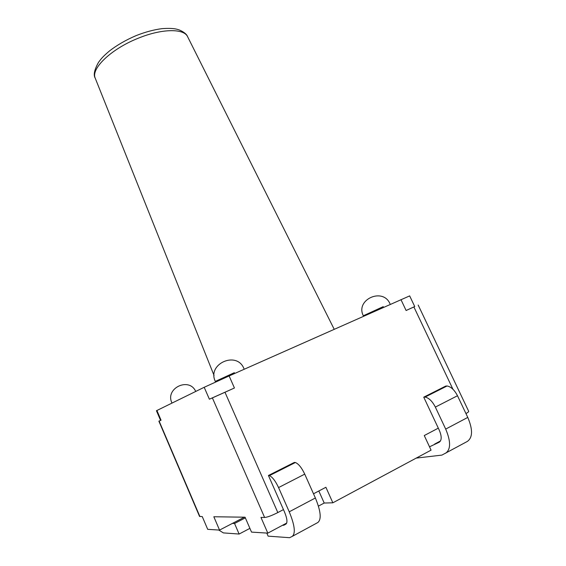<?xml version="1.0" encoding="UTF-8"?>
<svg xmlns="http://www.w3.org/2000/svg" width="566" height="566" viewBox="0 0 566 566"><rect width="100%" height="100%" fill="white"/><g stroke="black" fill="none" stroke-linecap="round" stroke-linejoin="round"><path stroke-width="0.85" d="M414.722 306.553L406.105 310.508L414.737 306.567L409.664 295.891L229.124 375.944L204.192 387.293L156.435 410.725L160.581 420.418L161.062 420.213L158.876 421.161L160.567 420.382M277.814 512.563L224.985 392.259L234.43 387.993L209.385 399.2L212.384 397.898L264.619 517.487C267.449 517.218 271.85 515.576 277.814 512.563L283.46 509.598M224.985 392.259L212.384 397.898M158.876 421.161L199.557 516.433L202.26 516.588L207.708 529.337L219.551 530.087L244.378 517.19M264.619 517.487L260.968 517.43L267.817 533.137L251.523 532.104L245.057 517.204L213.828 516.751L219.551 530.087M465.96 413.583C467.898 412.465 468.811 411.715 468.69 411.326L418.175 305.039M313.507 493.793L325.896 487.276L332.85 502.806L431.073 450.14L424.259 435.544L438.31 428.151M429.516 446.815L439.273 442.18C441.827 440.235 441.827 436.23 439.258 430.167L423.743 397.162L445.697 386.09L445.916 386.557M267.817 533.137L282.597 525.248L283.729 525.29L285.95 524.081C287.662 522.531 287.16 518.449 284.436 511.82L268.425 475.49L294.341 462.422L294.568 462.938M282.597 525.248L286.736 523.034M268.447 475.482L294.355 462.415L295.395 462.514C298.565 463.844 301.678 467.714 304.741 474.131L315.375 497.988C320.844 511.268 321.651 519.454 317.788 522.545L292.19 536.427C295.749 533.49 294.766 525.283 289.24 511.805L278.557 487.574C275.493 481.05 272.451 477.067 269.43 475.624L268.425 475.49M266.784 533.066L268.121 536.144L289.58 537.7L292.19 536.427M434.568 444.119L440.497 440.949M416.215 458.106L441.912 455.099L467.304 441.452C472.766 437.575 472.921 429.566 467.778 417.411L457.491 395.74C454.456 389.946 450.982 386.698 447.062 385.984L445.697 386.09M445.619 453.217C450.861 449.439 450.89 441.395 445.697 429.085L435.353 407.096C432.318 401.216 428.887 397.877 425.066 397.077L423.743 397.162L445.718 386.083M318.432 506.11L324.205 503.033L332.85 502.806M232.428 523.401L234.55 523.479L245.34 517.869M234.55 523.479L239.114 534.042L223.379 532.903L218.752 530.038M239.114 534.042L249.896 528.361M318.828 490.998L324.205 503.033M137.828 38.396C161.494 28.555 183.823 28.265 187.587 36.656C186.688 34.201 183.915 31.965 179.252 29.941C176.755 29.149 173.571 27.868 162.018 28.647C153.959 29.687 145.391 31.979 136.307 35.538C126.034 39.91 117.028 45.096 109.288 51.103C101.972 57.385 101.201 58.793 98.505 62.359C94.359 69.774 93.27 75.045 95.222 78.165C90.73 68.79 110.957 49.115 137.828 38.396M161.062 420.213L156.902 410.47M400.969 299.633L406.105 310.508M204.192 387.293L209.385 399.2M234.43 387.993L229.124 375.944M383.281 306.616L363.337 315.764L383.281 306.616M177.639 400.303L183.83 397.275M234.352 372.683L215.306 381.42L234.352 372.683M199.897 516.553L159.11 421.062M413.909 306.984L452.942 389.252M289.24 511.805L315.375 497.988M278.557 487.574L304.741 474.131M467.778 417.411L445.697 429.085M457.491 395.74L435.353 407.096M95.222 78.165L214.061 375.491M187.587 36.656L334.209 329.278M389.981 303.744C382.878 287.047 355.024 299.711 363.337 315.764L363.563 316.245M195.723 391.439C189.256 376.715 164.897 388.205 171.866 402.773L172 403.07M243.925 368.579C236.786 350.517 206.795 363.91 215.306 381.42L215.568 382.029M269.43 475.624L295.395 462.514M425.066 397.077L447.062 385.984"/></g></svg>
